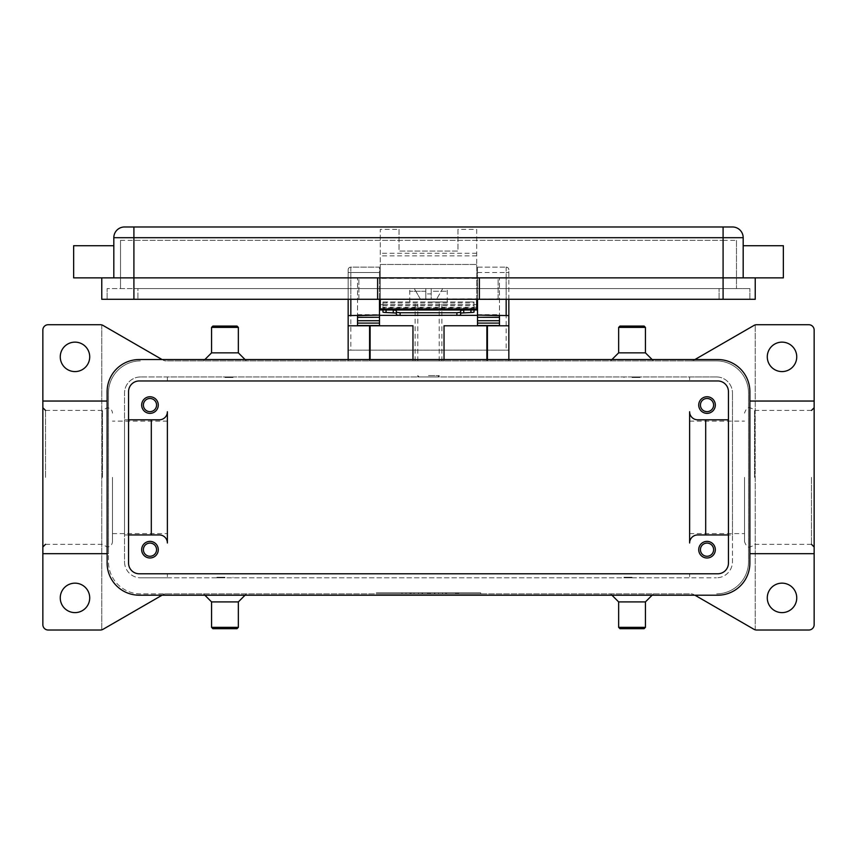 <?xml version="1.0" encoding="UTF-8"?>
<svg xmlns="http://www.w3.org/2000/svg" width="857" height="857" viewBox="0 0 857 857"><rect width="100%" height="100%" fill="white"/><g stroke="black" fill="none" stroke-linecap="round" stroke-linejoin="round"><path stroke-width="0.64" stroke-dasharray="4.29 3.21" d="M744.519 477.37L744.519 541.645L744.519 477.37M102.486 477.37L102.486 410.417L102.486 477.37M428.5 376.941L437.873 376.941L428.5 376.941M428.5 375.602L439.213 375.602L428.5 375.602M428.5 301.953L447.247 301.953L428.5 301.953M428.5 293.919L431.178 293.919L431.178 291.251L431.178 293.919L425.822 293.919L431.178 293.919L431.178 299.286L431.178 288.573L431.178 299.286L436.534 299.286L431.178 299.286L431.178 293.919L425.822 293.919L425.822 299.286L425.822 288.573L414.285 288.573L425.822 288.573L425.822 299.286L420.466 299.286L414.285 288.573L420.466 299.286L425.822 299.286L425.822 291.251L425.822 293.919L428.5 293.919M428.5 376.951L417.788 376.951L428.5 376.951M382.972 312.119L382.972 304.642L470.279 304.642L470.279 301.953L474.028 301.953L474.028 312.119M470.279 304.642L382.972 304.642L382.972 301.953L386.721 301.953L386.721 304.642M476.706 229.333L476.706 309.988L380.294 309.988L380.294 229.333L399.041 229.333L399.041 251.069L457.959 251.069L457.959 229.333L476.706 229.333L476.706 299.286L498.131 298.782L498.131 277.861L476.706 277.861L498.131 277.861M508.844 272.494L508.844 350.159L506.166 350.159L506.166 272.494L508.844 272.494L508.844 269.816A2.678 2.678 0 0 0 508.062 267.93A2.678 2.678 0 0 1 508.844 269.816A2.678 2.678 0 0 0 508.062 267.93A2.678 2.678 0 0 1 508.844 269.816M508.844 299.275L508.844 269.826M350.834 267.138L350.834 350.159L348.156 350.159L348.156 269.816A2.678 2.678 0 0 1 350.834 267.138L379.49 267.138L379.49 304.642L477.51 304.642L477.51 267.138M350.834 299.275L350.834 267.148A2.678 2.678 0 0 0 348.156 269.826L348.156 299.286M348.156 325.789L412.967 325.789L412.967 360.872L370.117 360.872M486.883 360.872L444.033 360.872M508.844 325.789L444.033 325.789L444.033 360.883L412.967 360.883M713.613 549.68A6.588 6.588 0 0 0 707.025 543.092A6.588 6.588 0 0 0 700.437 549.68A6.588 6.588 0 0 0 707.025 556.268A6.588 6.588 0 0 0 713.613 549.68M698.723 549.68A8.302 8.302 0 0 0 707.025 557.993A8.302 8.302 0 0 0 715.327 549.68A8.302 8.302 0 0 0 707.025 541.378A8.302 8.302 0 0 0 698.723 549.68M156.563 405.061A6.588 6.588 0 0 0 149.975 398.473A6.588 6.588 0 0 0 143.387 405.061A6.588 6.588 0 0 0 149.975 411.649A6.588 6.588 0 0 0 156.563 405.061M141.673 405.061A8.302 8.302 0 0 0 149.975 413.363A8.302 8.302 0 0 0 158.277 405.061A8.302 8.302 0 0 0 149.975 396.759A8.302 8.302 0 0 0 141.673 405.061M713.613 405.061A6.588 6.588 0 0 0 707.025 398.473A6.588 6.588 0 0 0 700.437 405.061A6.588 6.588 0 0 0 707.025 411.649A6.588 6.588 0 0 0 713.613 405.061M698.723 405.061A8.302 8.302 0 0 0 707.025 413.363A8.302 8.302 0 0 0 715.327 405.061A8.302 8.302 0 0 0 707.025 396.759A8.302 8.302 0 0 0 698.723 405.061M156.563 549.68A6.588 6.588 0 0 0 149.975 543.092A6.588 6.588 0 0 0 143.387 549.68A6.588 6.588 0 0 0 149.975 556.268A6.588 6.588 0 0 0 156.563 549.68M141.673 549.68A8.302 8.302 0 0 0 149.975 557.982A8.302 8.302 0 0 0 158.277 549.68A8.302 8.302 0 0 0 149.975 541.378A8.302 8.302 0 0 0 141.673 549.68M380.294 298.782L380.294 277.861L358.869 277.861L358.869 299.286L476.706 298.782L476.706 278.354L380.294 278.354L380.294 298.782M783.352 245.713L783.352 277.861L476.706 277.861L743.18 277.861L743.18 237.689A10.713 10.713 0 0 0 732.467 226.976L133.906 226.976L133.906 237.689L113.82 237.689A10.713 10.713 0 0 1 116.959 230.105A10.713 10.713 0 0 0 113.82 237.689L113.82 277.861L73.648 277.861M743.18 277.861L743.18 245.713L743.18 277.861L723.094 277.861L723.094 226.976M113.82 261.792L113.82 277.861L113.82 261.792M358.869 277.861L380.294 277.861L380.294 229.333M645.428 327.395L618.647 327.395M644.089 326.067L619.986 326.067M645.428 352.848L618.647 352.848M691.171 360.883L165.83 360.883A5.356 5.356 0 0 1 163.151 360.165A5.356 5.356 0 0 0 165.83 360.883L716.398 360.883M632.038 377.487L640.072 377.487L632.038 377.487M632.038 376.951L640.072 376.951L632.038 376.951M645.428 627.345L618.647 627.345M644.089 628.684L619.986 628.684M645.428 601.903L618.647 601.903M165.83 593.869A5.356 5.356 0 0 0 163.151 594.587A5.356 5.356 0 0 1 165.83 593.869L691.171 593.869A5.356 5.356 0 0 1 693.849 594.587A5.356 5.356 0 0 0 691.171 593.869L140.602 593.869M632.038 577.264L624.003 577.264L632.038 577.264M632.038 577.8L624.003 577.8L632.038 577.8M211.572 327.395L238.353 327.395M212.911 326.067L237.014 326.067M211.572 352.848L238.353 352.848M224.963 377.487L232.997 377.487L224.963 377.487M224.963 376.951L232.997 376.951L224.963 376.951M211.572 627.345L238.353 627.345M212.911 628.684L237.014 628.684M211.572 601.903L238.353 601.903M224.963 577.264L216.928 577.264L224.963 577.264M224.963 577.8L216.928 577.8L224.963 577.8M754.514 477.37L754.514 410.417L754.514 477.37M689.617 477.37L689.617 533.611L689.617 477.37M112.481 477.37L112.481 541.645L112.481 477.37M167.383 477.37L167.383 421.13L167.383 477.37M814.15 477.37L814.15 407.739L814.15 477.37M42.85 477.37L42.85 407.739L42.85 477.37M694.931 595.208L753.989 629.317A5.356 5.356 0 0 0 756.667 630.024L808.794 630.024A5.356 5.356 0 0 0 814.15 624.667L814.15 330.074A5.356 5.356 0 0 0 808.794 324.717L756.667 324.717A5.356 5.356 0 0 0 753.989 325.435L693.849 360.165A5.356 5.356 0 0 1 692.563 360.69A5.356 5.356 0 0 0 693.849 360.165L694.931 359.533M162.069 359.533L103.011 325.435A5.356 5.356 0 0 0 101.769 324.921L101.769 629.831L101.769 324.921A5.356 5.356 0 0 0 100.333 324.717L48.206 324.717A5.356 5.356 0 0 0 42.85 330.074L42.85 624.667A5.356 5.356 0 0 0 48.206 630.024L100.333 630.024A5.356 5.356 0 0 0 103.011 629.317L162.069 595.208M89.717 356.855A14.73 14.73 0 0 0 74.987 342.125A14.73 14.73 0 0 0 60.258 356.855A14.73 14.73 0 0 0 74.987 371.584A14.73 14.73 0 0 0 89.717 356.855M796.742 597.886A14.73 14.73 0 0 0 782.013 583.156A14.73 14.73 0 0 0 767.283 597.886A14.73 14.73 0 0 0 782.013 612.616A14.73 14.73 0 0 0 796.742 597.886M89.717 597.886A14.73 14.73 0 0 0 74.987 583.156A14.73 14.73 0 0 0 60.258 597.886A14.73 14.73 0 0 0 74.987 612.616A14.73 14.73 0 0 0 89.717 597.886M796.742 356.855A14.73 14.73 0 0 0 782.013 342.125A14.73 14.73 0 0 0 767.283 356.855A14.73 14.73 0 0 0 782.013 371.584A14.73 14.73 0 0 0 796.742 356.855M755.231 629.831L755.231 324.921L755.231 629.831M692.563 360.69A5.356 5.356 0 0 1 691.171 360.872A5.356 5.356 0 0 0 692.563 360.69M716.398 360.872A32.138 32.138 0 0 1 748.536 393.009L748.536 561.731A32.138 32.138 0 0 1 716.398 593.869A32.138 32.138 0 0 0 748.536 561.731L748.536 393.009A32.138 32.138 0 0 0 716.398 360.872L691.171 360.872M508.844 359.533L508.844 360.872L369.581 360.883L370.117 359.533M508.844 360.872L486.883 360.883L486.883 359.533M749.875 553.697L814.15 553.697M42.85 553.697L108.464 553.697L108.464 561.742A32.138 32.138 0 0 0 140.602 593.88L165.83 593.88M434.906 593.869L434.906 592.808L428.5 592.808L428.5 593.869L376.277 593.869L480.723 593.869L380.294 593.869L438.538 593.869L428.5 593.869L428.5 592.808L434.52 592.808L434.52 593.869L434.52 592.808M140.602 593.88A32.138 32.138 0 0 1 108.464 561.742L108.464 393.009A32.138 32.138 0 0 1 140.602 360.883A32.138 32.138 0 0 0 108.464 393.009L108.464 553.697L107.125 553.697M167.383 577.8L689.617 577.8L689.617 573.783L689.617 577.8L716.398 577.8L140.602 577.8L167.383 577.8L167.383 573.783L167.383 577.8M716.398 376.941A16.069 16.069 0 0 1 732.467 393.009A16.069 16.069 0 0 0 716.398 376.941L689.617 376.941L689.617 380.958L689.617 376.941L167.383 376.941L167.383 380.958L167.383 376.941L140.602 376.941M689.617 411.756L689.617 542.984A8.034 8.034 0 0 1 697.652 534.95L732.467 534.95L732.467 561.731A16.069 16.069 0 0 1 716.398 577.8A16.069 16.069 0 0 0 732.467 561.731L732.467 393.009L732.467 534.95L728.45 534.95M167.383 542.984L167.383 411.756A8.034 8.034 0 0 1 159.348 419.791L124.533 419.791L124.533 393.009L124.533 561.742A16.069 16.069 0 0 0 140.602 577.811A16.069 16.069 0 0 1 124.533 561.742M107.125 401.044L42.85 401.044M814.15 401.044L749.875 401.044M159.348 534.95L124.533 534.95L124.533 419.791L128.55 419.791M128.55 534.95L124.533 534.95L124.533 561.731M697.652 419.791L728.45 419.791M124.533 226.976A10.713 10.713 0 0 0 116.959 230.105A10.713 10.713 0 0 1 124.533 226.976L133.906 226.976M380.294 237.689L133.906 237.689L133.906 277.861L723.094 277.861L723.094 299.275L133.906 299.275L133.906 277.861L113.82 277.861M73.648 245.723L73.648 277.85M137.923 288.573L749.875 288.573L107.125 288.573L137.923 288.573L137.923 299.286L719.077 299.286L137.923 299.286L137.923 288.573M749.875 299.286L749.875 288.573L749.875 299.286M749.875 299.275L719.077 299.275L749.875 299.275M107.125 299.286L107.125 288.573L107.125 299.286M107.125 299.275L137.923 299.275L107.125 299.275M723.094 288.573L133.906 288.573L736.484 288.573L723.094 288.573L723.094 240.356L133.906 240.356L723.094 240.356L723.094 288.573M120.516 288.573L133.906 288.573L120.516 288.573L120.516 240.356L120.516 288.573M723.094 240.367L736.484 240.367L723.094 240.367M736.484 240.356L736.484 288.573L736.484 240.356M377.616 277.861L377.616 299.275M101.769 277.861L101.769 299.275M479.384 277.861L479.384 299.275M755.231 277.861L755.231 299.275M755.231 299.286L723.094 299.286M133.906 299.286L101.769 299.286M120.516 240.367L133.906 240.367L120.516 240.367M380.294 277.861L380.294 264.47L476.706 264.47L476.706 277.861M476.706 299.275L476.706 264.459L380.294 264.459L380.294 299.286L358.869 299.286M399.041 229.333L399.041 251.069L457.959 251.069L457.959 229.333M382.972 309.988L382.972 307.856L474.028 307.856L474.028 309.988M498.131 298.782L498.131 278.354M474.028 307.856L474.028 301.964M382.972 301.964L382.972 307.856M442.715 288.573L431.178 288.573L442.715 288.573L436.534 299.286L442.715 288.573M425.822 288.573L412.431 288.573L425.822 288.573L425.822 291.251L425.822 288.573M431.178 291.251L431.178 288.573L431.178 291.251L447.247 291.251L431.178 291.251M431.178 299.286L425.822 299.286L431.178 299.286M431.178 288.573L444.569 288.573L431.178 288.573M442.555 593.869L458.624 593.869L442.555 593.869L442.555 592.808L442.555 593.869M401.987 593.869L406.004 593.869L401.987 593.869L401.987 592.808L401.987 593.869M410.021 593.869L430.514 593.869L410.021 593.869L410.021 592.808L410.021 593.869M140.602 376.951A16.069 16.069 0 0 0 124.533 393.02A16.069 16.069 0 0 1 140.602 376.951L716.398 376.951M139.263 359.533L717.738 359.533A32.138 32.138 0 0 1 749.875 391.67L749.875 563.07A32.138 32.138 0 0 1 717.738 595.208L139.263 595.208A32.138 32.138 0 0 1 107.125 563.07L107.125 391.67A32.138 32.138 0 0 1 139.263 359.533M717.738 380.958L139.263 380.958A10.713 10.713 0 0 0 128.55 391.67L128.55 563.07A10.713 10.713 0 0 0 139.263 573.783L717.738 573.783A10.713 10.713 0 0 0 728.45 563.07L728.45 391.67A10.713 10.713 0 0 0 717.738 380.958M422.469 592.808L422.469 593.869L422.469 592.808L428.5 592.808L422.094 592.808L422.094 593.869M418.452 593.869L418.452 592.808L418.452 593.869M438.538 593.869L438.538 592.808L438.538 593.869M414.038 592.798L411.028 592.798M411.028 593.869L411.028 592.808L427.493 592.808L427.493 593.869M427.493 592.798L429.507 592.798M429.507 593.869L429.507 592.808L414.038 592.808L414.038 593.869L414.038 592.808M376.277 592.798L480.723 592.798L376.277 592.798L376.277 593.869M380.294 592.798L428.5 592.798L380.294 592.798L380.294 593.869M476.706 592.798L428.5 592.798L476.706 592.798L476.706 593.869M428.5 593.869L428.5 592.798L428.5 593.869M480.723 593.869L480.723 592.798M406.004 592.798L401.987 592.798L406.004 592.798M406.004 593.869L406.004 592.808L406.004 593.869M442.555 592.798L445.576 592.798L442.555 592.798M445.576 592.808L457.627 592.808L445.576 592.808L445.576 593.869L445.576 592.808M457.627 592.798L455.613 592.798L457.627 592.798M455.613 592.808L446.572 592.808L456.62 592.808L446.572 592.808L455.613 592.808L455.613 593.869L455.613 592.808M446.572 593.869L446.572 592.808L446.572 593.869M348.156 360.872L348.156 359.533M348.156 350.159L508.844 350.159M369.581 360.883L369.581 359.533M444.033 360.883L444.033 359.533M412.967 359.533L412.967 360.872M487.419 359.533L487.419 360.883M350.834 350.159L506.166 350.159M477.51 267.148L506.166 267.148L477.51 267.148L477.51 299.286M477.51 272.494L506.166 272.494L506.166 267.138A2.678 2.678 0 0 1 508.062 267.93A2.678 2.678 0 0 0 506.166 267.148L506.166 299.286M379.49 299.275L379.49 267.148L350.834 267.148M477.51 304.642L477.51 325.542M499.47 320.711L499.47 325.789M458.699 315.355L398.301 315.355M379.49 325.542L379.49 304.642M357.53 325.789L357.53 320.711M357.53 317.336L357.53 277.861L357.53 317.336M499.47 317.294L499.47 277.861L499.47 317.294M477.51 277.861L499.47 277.861L477.51 277.861M357.53 277.861L379.49 277.861L357.53 277.861M499.47 315.355L477.51 315.355M379.49 315.355L357.53 315.355M358.869 298.782L358.869 278.354M382.972 301.953L474.028 301.953M470.279 301.953L386.721 301.953M382.972 304.642L380.294 304.642M476.706 304.642L474.028 304.642M396.363 314.99L396.363 313.062M460.637 313.062L460.637 314.99M428.5 360.872L415.109 360.872L428.5 360.872M428.5 301.964L439.213 301.964L428.5 301.964M477.51 272.505L508.844 272.505M348.156 269.816A2.678 2.678 0 0 1 348.938 267.93A2.678 2.678 0 0 0 348.156 269.826M379.49 272.494L348.156 272.494M348.156 272.505L379.49 272.505M732.467 226.976A10.713 10.713 0 0 1 743.18 237.689L476.706 237.689M457.959 237.689L399.041 237.689M811.472 477.37L811.472 544.324L811.472 477.37M45.528 477.37L45.528 410.417L45.528 477.37M719.077 299.286L719.077 288.573L719.077 299.286M133.906 240.356L133.906 288.573L133.906 240.356M476.706 253.265L380.294 253.265M476.706 255.868L380.294 255.868M476.706 307.309L380.294 307.309M382.972 302.917L474.028 302.917M425.822 291.251L409.753 291.251L425.822 291.251M457.627 593.869L457.627 592.808L457.627 593.869M456.62 593.869L456.62 592.808L456.62 593.869M506.166 267.148A2.678 2.678 0 0 1 508.062 267.93M477.51 314.658L499.47 314.658M357.53 314.658L379.49 314.658M382.972 305.585L474.028 305.585M811.472 544.324L754.514 544.324C755.092 544.763 753.549 545.663 749.875 547.002C747.925 547.848 746.136 546.059 744.519 541.645M45.528 410.417L102.486 410.417L107.125 407.739C110.371 408.071 112.149 409.86 112.481 413.106M45.528 544.324L102.486 544.324L107.125 547.002C110.371 546.68 112.149 544.891 112.481 541.645M811.472 410.417L754.514 410.417C755.092 409.989 753.549 409.089 749.875 407.739C747.925 406.904 746.136 408.693 744.519 413.095M437.873 376.951L439.213 375.602L439.213 376.951M447.247 301.953L447.247 291.251C447.718 290.459 446.829 289.57 444.569 288.573M417.788 376.951L417.788 375.602L419.127 376.951M652.123 359.533L653.462 360.883M640.072 377.487L640.072 376.951M610.613 593.869L611.952 595.208M624.003 577.264L624.003 577.8M246.388 360.883L245.048 359.533M232.997 377.487L232.997 376.951M204.877 595.208L203.537 593.869M216.928 577.264L216.928 577.8M689.617 533.611L744.519 533.611M167.383 421.13L112.481 421.13M112.481 533.611L167.383 533.611M689.617 421.13L744.519 421.13M232.997 577.264L232.997 577.8M245.048 595.208L246.388 593.869M204.877 359.533L203.537 360.883M640.072 577.8L640.072 577.264M652.123 595.208L653.462 593.869M624.003 377.487L624.003 376.951M611.952 359.533L610.613 360.883M476.706 299.286L498.131 299.286M409.753 301.953L409.753 291.251C409.282 290.459 410.171 289.57 412.431 288.573M430.514 593.869L430.514 592.798M458.624 593.869L458.624 592.798M415.109 360.872L415.109 301.953M439.213 360.872L439.213 301.964M417.788 360.872L417.788 301.964M441.891 360.872L441.891 301.953"/><path stroke-width="1.29" d="M464.226 309.988L460.637 310.405L460.637 313.062L473.15 312.387L474.028 312.119L474.028 309.988M400.112 315.397L400.112 312.741L396.363 312.334L396.363 314.99L400.112 315.397L459.534 315.28L460.637 314.99L460.637 312.334L456.888 312.741L456.888 315.397M382.972 309.988L382.972 312.119L383.85 312.387L396.363 313.062L396.363 310.405L392.774 309.988M477.51 299.286L477.51 315.076L508.844 315.59L508.844 299.275M348.156 299.286L348.156 315.59L379.49 315.076L379.49 299.275M715.327 549.68A8.302 8.302 0 0 1 707.025 557.993A8.302 8.302 0 0 1 698.723 549.68A8.302 8.302 0 0 1 707.025 541.378A8.302 8.302 0 0 1 715.327 549.68M700.437 549.68A6.588 6.588 0 0 0 707.025 556.268A6.588 6.588 0 0 0 713.613 549.68A6.588 6.588 0 0 0 707.025 543.092A6.588 6.588 0 0 0 700.437 549.68M158.277 405.061A8.302 8.302 0 0 1 149.975 413.363A8.302 8.302 0 0 1 141.673 405.061A8.302 8.302 0 0 1 149.975 396.759A8.302 8.302 0 0 1 158.277 405.061M143.387 405.061A6.588 6.588 0 0 0 149.975 411.649A6.588 6.588 0 0 0 156.563 405.061A6.588 6.588 0 0 0 149.975 398.473A6.588 6.588 0 0 0 143.387 405.061M715.327 405.061A8.302 8.302 0 0 1 707.025 413.363A8.302 8.302 0 0 1 698.723 405.061A8.302 8.302 0 0 1 707.025 396.759A8.302 8.302 0 0 1 715.327 405.061M700.437 405.061A6.588 6.588 0 0 0 707.025 411.649A6.588 6.588 0 0 0 713.613 405.061A6.588 6.588 0 0 0 707.025 398.473A6.588 6.588 0 0 0 700.437 405.061M158.277 549.68A8.302 8.302 0 0 1 149.975 557.982A8.302 8.302 0 0 1 141.673 549.68A8.302 8.302 0 0 1 149.975 541.378A8.302 8.302 0 0 1 158.277 549.68M143.387 549.68A6.588 6.588 0 0 0 149.975 556.268A6.588 6.588 0 0 0 156.563 549.68A6.588 6.588 0 0 0 149.975 543.092A6.588 6.588 0 0 0 143.387 549.68M73.648 245.723L73.648 277.861L783.352 277.861L783.352 245.713L743.18 245.713M743.18 277.861L743.18 237.689A10.713 10.713 0 0 0 732.467 226.976L124.533 226.976A10.713 10.713 0 0 0 113.82 237.689L113.82 277.861M632.038 327.395L645.428 327.395L645.428 352.848L618.647 352.848L618.647 327.395L632.038 327.395M619.986 326.067L644.089 326.067M611.952 595.208L618.647 601.903L618.647 627.345L645.428 627.345L645.428 601.903L652.123 595.208M618.647 627.345L619.986 628.684L644.089 628.684L645.428 627.345M618.647 601.903L645.428 601.903M245.048 359.533L238.353 352.848L238.353 327.395L211.572 327.395L211.572 352.848L204.877 359.533M237.014 326.067L212.911 326.067L211.572 327.395M238.353 352.848L211.572 352.848M211.572 627.345L211.572 601.903L238.353 601.903L238.353 627.345L211.572 627.345L212.911 628.695M237.014 628.684L212.911 628.684M694.931 359.533L753.989 325.435A5.356 5.356 0 0 1 756.667 324.717L808.794 324.717A5.356 5.356 0 0 1 814.15 330.074L814.15 624.667A5.356 5.356 0 0 1 808.794 630.024L756.667 630.024A5.356 5.356 0 0 1 753.989 629.317L694.931 595.208M162.069 595.208L103.011 629.317A5.356 5.356 0 0 1 100.333 630.024L48.206 630.024A5.356 5.356 0 0 1 42.85 624.667L42.85 401.044L107.125 401.044M42.85 401.044L42.85 330.074A5.356 5.356 0 0 1 48.206 324.717L100.333 324.717A5.356 5.356 0 0 1 103.011 325.435L162.069 359.533M60.258 356.855A14.73 14.73 0 0 1 74.987 342.136A14.73 14.73 0 0 1 89.717 356.855A14.73 14.73 0 0 1 74.987 371.584A14.73 14.73 0 0 1 60.258 356.855M767.283 597.886A14.73 14.73 0 0 1 782.013 583.156A14.73 14.73 0 0 1 796.742 597.886A14.73 14.73 0 0 1 782.013 612.616A14.73 14.73 0 0 1 767.283 597.886M60.258 597.886A14.73 14.73 0 0 1 74.987 583.167A14.73 14.73 0 0 1 89.717 597.886A14.73 14.73 0 0 1 74.987 612.616A14.73 14.73 0 0 1 60.258 597.886M767.283 356.855A14.73 14.73 0 0 1 782.013 342.136A14.73 14.73 0 0 1 796.742 356.855A14.73 14.73 0 0 1 782.013 371.584A14.73 14.73 0 0 1 767.283 356.855M107.125 553.697L42.85 553.697M814.15 553.697L749.875 553.697M728.45 534.95L697.652 534.95A8.034 8.034 0 0 0 689.617 542.984L689.617 411.756A8.034 8.034 0 0 0 697.652 419.791L728.45 419.791M128.55 419.791L159.348 419.791A8.034 8.034 0 0 0 167.383 411.756L167.383 542.984A8.034 8.034 0 0 0 159.348 534.95L128.55 534.95M814.15 401.044L749.875 401.044M151.314 419.791L151.314 534.95M167.383 542.984A8.034 8.034 0 0 0 159.348 534.95M705.686 419.791L705.686 534.95M689.617 411.756A8.034 8.034 0 0 0 697.652 419.791M133.906 226.976L133.906 299.275L723.094 299.275L723.094 226.976M101.769 277.861L101.769 299.275M101.769 299.286L133.906 299.286M723.094 299.286L755.231 299.286M755.231 277.861L755.231 299.275M479.384 277.861L479.384 299.275M377.616 277.861L377.616 299.275M380.294 299.286L380.294 309.988L476.706 309.988L476.706 299.275M396.363 310.405L396.363 312.334M400.112 312.741L456.888 312.741M460.637 312.334L460.637 310.405M717.738 359.533A32.138 32.138 0 0 1 749.875 391.67L749.875 563.07A32.138 32.138 0 0 1 717.738 595.208L139.263 595.208A32.138 32.138 0 0 1 107.125 563.07L107.125 391.67A32.138 32.138 0 0 1 139.263 359.533L717.738 359.533M717.738 380.958A10.713 10.713 0 0 1 728.45 391.67L728.45 563.07A10.713 10.713 0 0 1 717.738 573.783L139.263 573.783A10.713 10.713 0 0 1 128.55 563.07L128.55 391.67A10.713 10.713 0 0 1 139.263 380.958L717.738 380.958M444.033 359.533L444.033 325.789L508.844 325.789L508.844 359.533M348.156 359.533L348.156 325.789L412.967 325.789L412.967 359.533M508.844 325.789L508.844 315.59M369.581 359.533L369.581 325.789M487.419 325.789L487.419 359.533M348.156 315.59L348.156 325.789M357.53 325.789L357.53 315.59L379.49 315.076M477.51 315.076L499.47 315.59L499.47 325.789M499.47 325.542L477.51 325.542L477.51 317.294L499.47 317.336L499.47 315.59M499.47 317.294L477.51 317.294L477.51 315.59M477.51 315.355L458.699 315.355M398.301 315.355L379.49 315.355M357.53 325.542L379.49 325.542L379.49 317.294L357.53 317.336L357.53 320.711L379.49 320.711M379.49 315.59L379.49 317.294L357.53 317.336M357.53 317.294L357.53 315.59M499.47 317.336L499.47 320.711L477.51 320.711M380.294 304.642L379.49 304.642M477.51 304.642L476.706 304.642M124.533 226.976A10.713 10.713 0 0 0 116.959 230.105M740.041 230.105A10.713 10.713 0 0 0 732.467 226.976M113.82 237.689L743.18 237.689M476.706 308.916L380.294 308.916M470.932 309.988L470.932 312.526M370.117 325.789L370.117 359.533M486.883 359.533L486.883 325.789M350.834 315.076L350.834 299.275M506.166 299.286L506.166 315.076M477.51 323.1L499.47 323.1M357.53 323.1L379.49 323.1M386.068 312.526L386.068 309.988M393.267 309.998L393.267 312.666M463.733 312.666L463.733 309.998M644.089 326.056L645.428 327.406M645.428 352.838L652.123 359.533M238.353 327.395L237.014 326.056M211.572 601.914L204.877 595.208M811.472 410.417L814.15 407.739M45.528 410.417L42.85 407.739M45.528 544.324L42.85 547.002M811.472 544.324L814.15 547.002M238.353 601.914L245.048 595.208M237.014 628.695L238.353 627.345M618.647 352.838L611.952 359.533M619.986 326.056L618.647 327.406M113.82 245.713L73.648 245.713"/></g></svg>
